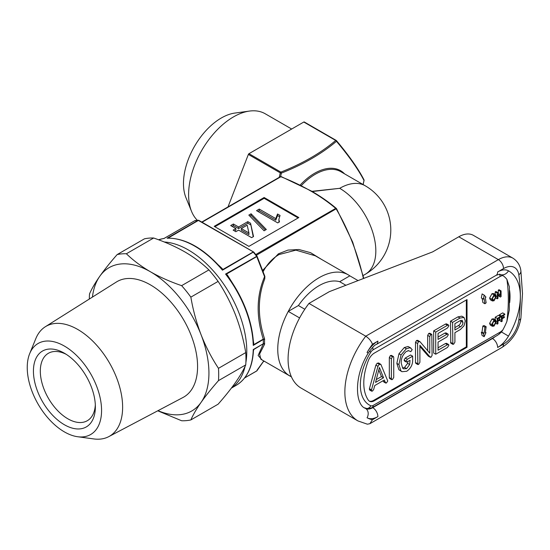<?xml version="1.0" encoding="UTF-8"?>
<svg xmlns="http://www.w3.org/2000/svg" width="550" height="550" viewBox="0 0 550 550"><rect width="100%" height="100%" fill="white"/><g stroke="black" fill="none" stroke-linecap="round" stroke-linejoin="round"><path stroke-width="0.82" d="M465.272 320.98L464.021 317.446L461.808 316.168L457.93 316.876L450.505 321.159L450.794 343.145L452.856 344.334L453.619 344.197L454.905 342.148L454.905 332.681L460.412 329.498L464.035 325.772L465.272 320.98M464.021 317.446L459.999 318.065L452.574 322.355L452.856 344.334M462.942 322.341L462.213 320.299L460.027 320.739L454.905 323.696L454.905 329.986L460.508 326.748C462.103 325.71 462.914 324.239 462.942 322.341L460.879 321.152L460.824 320.354M454.905 327.601L458.439 325.559C460.034 324.514 460.845 323.043 460.879 321.152M463.76 317.295L461.952 316.25M459.999 318.065L457.93 316.876M452.574 322.355L450.505 321.159M452.574 343.482L450.505 342.293M460.508 326.748L458.439 325.559M380.902 364.457L379.294 364.354L377.946 366.314L371.498 389.895L371.697 391.194L372.474 391.05L373.677 389.496L374.756 385.536L384.333 380.009L385.467 382.704L386.423 382.993L387.757 381.019L380.902 364.457L378.558 362.911M383.075 380.737L383.405 381.507L386.423 382.993M383.536 377.774L379.445 367.51L375.54 382.394L383.536 377.774L381.473 376.585L378.812 369.916M383.405 381.507L384.354 381.803M378.833 363.261L377.231 363.165L375.884 365.124L369.428 388.706L369.634 390.005L371.697 391.194M376.276 379.582L381.473 376.585M379.294 364.354L377.231 363.165M377.946 366.314L375.884 365.124M371.498 389.895L369.428 388.706M371.429 390.411L369.359 389.221M392.439 379.521L393.724 377.444L393.724 357.362L393.429 356.558L392.439 356.771L390.369 355.582L389.324 357.521L389.324 377.603L389.613 378.469L391.676 379.658L392.439 379.521M393.429 356.558L391.366 355.369L390.369 355.582M392.439 356.771L391.387 358.71L389.324 357.521M391.387 358.71L391.387 378.792L389.324 377.603M391.387 378.792L391.676 379.658M409.661 364.526L406.622 368.638L403.494 368.844L402.676 368.163L401.239 363.22C400.984 358.662 402.676 354.736 406.306 351.457L408.664 350.728L410.836 351.656L412.218 349.607L410.128 347.696L406.368 348.728L401.046 354.942L398.908 364.581L400.978 370.941L401.919 371.69L406.725 371.271C410.898 368.328 412.871 364.368 412.644 359.404L412.644 356.18L410.582 354.984L405.226 358.078L404.099 360.058L404.401 360.931L406.464 362.127L410.011 360.394L409.661 364.526L407.598 363.337L404.559 367.448L402.545 368.005M412.644 356.18L407.289 359.274L405.226 358.078M407.289 359.274L406.168 361.247L404.099 360.058M406.168 361.247L406.464 362.127M407.853 361.639L407.598 363.337M406.622 368.638L404.559 367.448M408.664 350.728L409.069 350.886M408.018 350.543L408.389 350.714M410.128 347.696L408.066 346.507L404.305 347.538L398.984 353.753L396.839 363.392L398.908 369.751L401.919 371.69M410.809 347.978L408.066 346.507M406.368 348.728L404.305 347.538M401.046 354.942L398.984 353.753M398.908 364.581L396.839 363.392M400.978 370.941L398.908 369.751M430.808 334.62L429.756 336.559L429.756 353.141L420.007 341.722L418.571 341.681L417.574 343.489L417.862 364.547L418.612 364.409L419.904 362.319L419.904 345.283L429.914 356.806L430.987 357.266L432.094 355.362L431.798 334.407L430.808 334.62L428.739 333.424L427.694 335.363L427.694 350.721M431.798 334.407L429.736 333.218L428.739 333.424M429.756 336.559L427.694 335.363M420.007 341.722L417.691 340.326L416.508 340.491L415.504 342.299L415.504 362.491L415.793 363.351L417.862 364.547M418.571 341.681L416.508 340.491M417.574 343.489L415.504 342.299M417.574 363.681L415.504 362.491M419.904 346.472L427.852 355.616L428.918 356.077M430.987 357.266L427.852 355.616M447.48 344.747L438.054 350.192L438.054 342.107L446.902 336.999L448.312 334.84L448.03 334.063L446.902 334.304L438.054 339.412L438.054 333.431L447.48 327.986L448.862 325.82L448.573 325.043L447.494 325.284L435.717 332.083L435.717 354.234L447.494 347.435L448.862 345.297L448.573 344.513L447.48 344.747L445.418 343.558L438.054 347.806M448.573 344.513L446.511 343.324L445.418 343.558M446.902 334.304L444.84 333.114L438.054 337.033M448.03 334.063L445.967 332.874L444.84 333.114M447.494 325.284L445.431 324.087L433.654 330.887L433.654 353.038L435.717 354.234M448.573 325.043L446.504 323.854L445.431 324.087M435.717 332.083L433.654 330.887M64.405 353.224L64.405 353.224A43.801 25.286 60 0 1 95.37 406.869A43.801 25.286 60 0 1 64.405 424.751A43.801 25.286 60 0 1 33.433 371.106A43.801 25.286 60 0 1 64.405 353.224M66.172 354.303A38.933 22.481 -120 0 0 48.379 353.286A38.933 22.481 -120 0 0 42.412 384.478A38.933 22.481 -120 0 0 67.843 418.791A38.933 22.481 -120 0 0 87.312 420.716A38.933 22.481 -120 0 0 95.322 404.793M29.686 353.629L35.832 338.587A63.463 36.637 60 0 1 45.327 326.741A63.463 36.637 60 0 1 77.756 329.464A63.463 36.637 60 0 1 119.398 386.024A63.463 36.637 60 0 1 108.776 436.631A63.463 36.637 60 0 1 93.761 438.928L77.66 436.734A52.559 30.346 60 0 1 64.405 431.901A52.559 30.346 60 0 1 29.686 353.629A52.559 30.346 60 0 1 64.405 346.074A52.559 30.346 60 0 1 100.953 402.304A52.559 30.346 60 0 1 77.66 436.734M45.327 326.741L116.366 282.019A66.674 38.493 60 0 1 150.432 284.879A66.674 38.493 60 0 1 194.184 344.3A66.674 38.493 60 0 1 183.026 397.471L108.776 436.631M164.278 242A82.734 47.768 60 0 1 188.286 249.913A82.734 47.768 60 0 1 245.884 362.546M245.135 366.224A82.734 47.768 60 0 1 231.502 387.942M197.361 220.316A63.463 36.637 -60 0 1 191.558 211.413A63.463 36.637 -60 0 1 233.482 116.902A63.463 36.637 -60 0 1 249.494 111.073A63.463 36.637 -60 0 1 265.21 113.761L291.665 129.037M191.558 211.413L185.962 197.711A53.536 30.91 -60 0 1 221.32 117.989A53.536 30.91 -60 0 1 234.829 113.073L249.494 111.073M300.197 185.027A51.844 29.934 -60 0 1 314.648 173.257A51.844 29.934 -60 0 1 344.575 173.855M299.599 317.934L288.276 311.389A58.396 33.715 -60 0 0 288.276 374.969L291.39 376.771A58.396 33.715 -60 0 1 289.85 375.987A58.396 33.715 -60 0 1 280.899 329.189A58.396 33.715 -60 0 1 319.048 277.729A58.396 33.715 -60 0 1 348.253 274.835L315.274 255.791L295.886 250.14L278.974 254.588C272.332 258.466 266.929 264.378 262.769 272.312M262.591 270.497L278.376 253.846L287.973 250.092L298.946 249.514L310.558 252.67L321.826 259.579M253.22 339.694L253.798 344.609L263.257 339.144C256.053 316.422 256.493 295.604 264.571 276.705L256.768 256.589L257.022 256.163L264.88 276.409L264.756 278.864C257.613 297.199 257.544 317.164 264.536 338.745L264.536 344.334L259.607 354.007L260.844 359.239L289.85 375.987M264.832 276.293L264.756 278.864M363.069 184.539A208.347 164.319 -84.9 0 0 364.004 180.476A208.347 44.028 -141.2 0 0 336.462 141.295A0.976 0.646 -40.1 0 0 336.298 140.504A0.976 0.564 120 0 0 336.188 140.401A0.976 0.564 120 0 0 335.699 140.449L303.799 122.031L248.964 153.691A0.976 0.564 120 0 0 248.366 154.433L228.002 206.917M248.964 153.691L280.864 172.109A0.976 0.447 68.6 0 1 281.387 173.099A208.347 164.319 95.1 0 1 280.754 175.876M311.884 191.324L339.701 188.32L312.256 191.538M253.419 350.873L253.241 349.553L263.312 343.736L263.312 339.591A0.976 0.522 -179.4 0 1 264.694 339.604M304.391 122.086A0.976 0.564 120 0 0 304.288 121.983A0.976 0.564 120 0 0 303.799 122.031M253.461 344.417L253.488 343.654C252.024 320.299 243.251 297.584 227.171 275.509L225.562 274.058L226.442 274.099L227.569 275.275L232.746 283.504M231.364 388.121L236.136 385.364A82.734 47.768 -120 0 0 253.241 349.553L253.798 349.498L253.474 350.68M262.082 359.954L258.136 355.465L263.257 344.039A0.976 0.797 -146.6 0 1 264.536 344.334M264.137 197.512L214.204 226.339L248.909 246.373L298.843 217.546L264.137 197.512L264.137 198.303L214.892 226.738M264.536 338.745L253.241 345.407A82.734 47.768 -120 0 0 225.562 274.058L257.022 256.163A82.246 47.486 60 0 0 253.784 252.134L198.385 220.44L168.018 238.129L167.09 238.226L169.029 238.088M218.529 265.134L222.159 268.551L222.771 269.541L222.454 270.194L221.478 268.455A0.976 0.688 134.4 0 0 222.159 268.551M348.253 274.835A58.396 33.715 -60 0 1 349.827 275.853L358.05 280.596M248.841 215.084L251.082 213.785L266.317 229.488L264.069 230.787L248.841 215.084M298.155 217.944L264.137 198.303M230.691 225.562L233.406 223.994L238.576 226.978L247.823 221.636L250.539 223.211L253.529 236.555L251.632 237.655L238.576 230.12L235.854 231.688L233.138 230.12L235.854 228.546L230.691 225.562M277.736 222.894L256.527 210.65L259.243 209.076L275.77 218.618L277.537 213.991L280.046 215.435L278.857 219.436L279.482 221.884L277.736 222.894M265.327 230.058L251.082 215.38L249.824 216.102M251.082 215.38L251.082 213.785M278.981 222.179L278.857 219.436M279.428 216.666L277.537 215.579L275.77 220.213L259.243 210.671L257.902 211.441M277.537 215.579L277.537 213.991M275.77 220.213L275.77 218.618M259.243 210.671L259.243 209.076M234.513 230.911L235.854 230.134L235.854 228.546M253.22 236.734L250.539 223.211M250.539 224.799L247.823 223.231L247.823 221.636M247.823 223.231L238.576 228.566L238.576 226.978M238.576 228.566L233.406 225.583L233.406 223.994M233.406 225.583L232.066 226.359M241.292 228.546L241.292 230.134L248.937 234.548L248.937 232.959L241.292 228.546L247.184 225.149L248.937 232.959M363.983 179.802A0.976 0.859 -27.2 0 1 364.004 180.476L364.066 180.462A0.976 0.976 0 0 0 363.983 179.802C358.243 168.706 349.064 155.643 336.442 140.614A0.976 0.976 0 0 0 336.188 140.401L304.288 121.983M279.228 177.341A207.426 163.591 -84.9 0 0 280.266 172.851L281.387 173.099A208.347 120.292 180 0 0 336.462 141.295A0.976 0.66 -130.3 0 0 335.699 140.449A207.426 119.756 0 0 1 280.864 172.109A0.976 0.564 -60 0 0 280.266 172.851L248.366 154.433M281.387 176.832A0.976 0.447 111.4 0 0 281.222 176.612L311.355 191.015C320.623 196.364 328.948 202.173 336.332 208.436A0.976 0.66 130.3 0 1 336.462 208.636L256.341 255.282M164.388 238.274L163.797 238.501M158.503 239.766L164.161 238.37L194.982 220.577L195.656 220.736L194.989 220.577L163.983 238.508A82.734 47.768 -120 0 0 158.524 239.772M194.721 220.77L194.954 220.626A82.734 47.768 -120 0 1 198.062 220.344L198.894 220.447M257.022 370.253L263.78 360.931M167.853 238.129L167.846 238.129C185.776 238.253 203.699 248.414 221.636 268.62M253.433 252.051L222.454 270.194A82.734 47.768 -120 0 0 194.769 246.166A82.734 47.768 -120 0 0 167.09 238.226L198.062 220.344M264.694 343.722A0.976 0.605 179.4 0 0 263.312 343.736L253.798 349.498A0.976 0.949 118.9 0 0 253.461 350.048M253.763 342.801L253.488 343.633L253.419 342.918A82.246 47.486 60 0 0 227.377 275.791M227.178 275.516L227.569 275.275M226.387 274.636A0.976 0.522 119.7 0 1 226.442 274.099L256.768 256.589M222.166 269.39A0.976 0.791 173.4 0 0 222.771 269.541L253.096 252.031M345.895 285.278L339.701 281.703A48.668 28.098 120 0 0 298.403 305.546A48.668 28.098 -60 0 1 339.701 281.703L349.827 275.853M117.157 254.574L144.416 238.837A91.493 52.821 60 0 1 153.642 238.012C164.966 241.883 175.368 246.517 184.841 251.9C194.088 257.304 202.097 263.306 208.89 269.913A91.493 52.821 60 0 1 218.116 281.394C224.95 291.72 230.746 302.899 235.51 314.923C240.13 327.064 243.54 339.618 245.74 352.591A91.493 52.821 60 0 1 245.74 364.891C243.526 369.992 240.116 375.856 235.51 382.477C230.746 389.194 224.95 396.433 218.116 404.188L190.857 419.932C193.077 414.824 196.488 408.966 201.094 402.346C205.858 395.629 211.654 388.389 218.481 380.627A91.493 52.821 -120 0 0 218.481 368.328C211.654 358.002 205.858 346.823 201.094 334.792C196.474 322.657 193.064 310.104 190.857 297.131A91.493 52.821 -120 0 0 181.631 285.649C170.197 281.731 159.796 277.104 150.432 271.769C141.103 266.296 133.086 260.288 126.383 253.756A91.493 52.821 -120 0 0 117.157 254.574C110.323 262.35 104.527 269.582 99.77 276.293C95.15 282.927 91.733 288.791 89.533 293.879A91.493 52.821 -120 0 0 89.32 299.049M157.74 410.802L181.631 420.75A91.493 52.821 -120 0 0 190.857 419.932M181.631 285.649L208.89 269.913M153.642 238.012L126.383 253.756M218.481 368.328L245.74 352.591M218.116 281.394L190.857 297.131M245.74 364.891L218.481 380.627M92.421 297.089A82.734 47.768 60 0 1 99.77 276.293A82.734 47.768 60 0 1 150.432 271.769A82.734 47.768 60 0 1 201.094 334.792A82.734 47.768 60 0 1 201.094 402.346A82.734 47.768 60 0 1 157.994 410.671M500.081 276.519A4.867 2.812 -120 0 0 499.586 274.189L502.899 275.591A9.735 5.617 120 0 0 500.081 276.519L373.106 349.827A4.867 2.812 120 0 0 370.831 352.138A43.801 25.286 120 0 0 360.346 385.014A43.801 25.286 120 0 0 370.831 405.783A4.867 2.812 120 0 0 373.106 405.46A4.867 2.812 -120 0 1 372.103 407.688L367.696 408.794L364.513 407.811M502.899 275.591A49.081 28.339 -60 0 1 506.894 279.373L509.376 286.825L509.279 310.069M308.976 303.414A63.264 36.527 120 0 0 288.083 359.184A63.264 36.527 120 0 0 301.187 388.149L357.961 420.929A63.264 36.527 -60 0 1 344.864 391.964A63.264 36.527 -60 0 1 365.757 336.194L498.362 259.634A29.198 16.857 -60 0 1 512.964 258.191L473.385 235.338A29.198 16.857 120 0 0 458.789 236.789L432.609 251.9L329.374 291.637L308.976 303.414L365.757 336.194C369.029 338.387 371.264 341.069 372.453 344.245A55.963 32.312 120 0 0 367.063 352.467A21.897 12.643 -60 0 1 377.898 341.103L372.453 344.245M372.453 419.746L377.898 416.604A21.897 12.643 -60 0 1 367.063 417.752A55.963 32.312 120 0 0 372.453 419.746L369.848 423.72L367.359 424.188L357.961 420.929M304.81 309.244L298.403 305.546L288.276 311.389M372.103 407.688L497.75 335.143L501.511 331.994L502.899 329.828A49.081 28.339 -60 0 0 506.894 321.434L509.286 310.069M501.456 321.709L502.157 321.303L502.157 318.739L504.377 317.453L504.377 316.793L502.157 318.079L502.157 316.243L504.763 314.738L504.763 314.077L501.456 315.989L501.456 321.709L499.393 320.334M501.456 315.989L499.393 314.793L499.393 315.824M499.393 317.838L499.393 318.759M504.763 314.077L502.7 312.888L499.393 314.793M504.377 316.793L502.789 315.879M497.269 324.129L497.963 323.73L497.963 321.159L500.191 319.873L500.191 319.213L497.963 320.499L497.963 318.663L500.569 317.164L500.569 316.504L497.269 318.409L497.269 324.129L496.093 323.455M497.269 318.409L495.199 317.219L495.199 319.729M500.569 316.504L498.506 315.308L495.199 317.219M500.191 319.213L498.603 318.299M491.954 324.225L493.611 321.001M495.681 322.19L495.151 320.739L494.031 320.863L492.374 324.177L492.889 325.545L494.024 325.414L495.681 322.19L493.728 321.062M494.024 325.414L492.381 324.472M494.031 320.203L491.961 319.014L489.61 323.379L490.325 325.084L492.388 326.274L494.024 326.074L496.375 321.791L495.688 320.011L494.031 320.203L491.672 324.576L489.61 323.379M495.688 320.011L493.618 318.821L491.961 319.014M491.672 324.576L492.388 326.274M497.269 298.822L497.963 298.416L497.963 294.147L500.342 297.048L501.078 296.622L501.078 290.902L500.376 291.301L500.376 295.57L498.004 292.676L497.269 293.102L497.269 298.822L496.093 298.148M497.269 293.102L495.199 291.906L495.199 294.422M498.004 292.676L495.942 291.479L495.199 291.906M500.376 291.301L498.314 290.111L498.314 293.054M501.078 290.902L499.015 289.706L498.314 290.111M500.342 297.048L497.963 295.481M491.954 298.918L493.611 295.687M495.681 296.883L495.151 295.433L494.031 295.556L492.374 298.87L492.889 300.231L494.024 300.107L495.681 296.883L493.728 295.756M494.024 300.107L492.381 299.159M494.031 294.896L491.961 293.7L489.61 298.072L490.325 299.778L492.388 300.967L494.024 300.768L496.375 296.484L495.688 294.704L494.031 294.896L491.672 299.262L489.61 298.072M495.688 294.704L493.618 293.507L491.961 293.7M491.672 299.262L492.388 300.967M484.172 295.109L483.395 299.145L484.076 298.616L484.928 303.744L486.152 302.789L485.293 297.66L485.973 297.131L484.172 295.109L482.109 293.913L481.332 297.949L483.395 299.145M484.928 303.744L482.866 302.548L482.178 298.444M486.152 326.741L484.928 327.195L484.076 333.314L483.395 333.568L484.172 336.703L485.973 332.606L485.293 332.86L486.152 326.741L484.089 325.552L482.866 326.006L482.006 332.124L481.332 332.379L482.109 335.514L484.172 336.703M485.973 332.606L485.375 332.262M483.395 333.568L481.332 332.379M484.076 333.314L482.006 332.124M484.928 327.195L482.866 326.006M369.16 401.026A9.735 5.617 120 0 0 373.67 400.366L466.338 346.871L466.338 299.977M368.397 360.498A48.668 28.098 120 0 0 368.397 400.235A9.735 5.617 120 0 0 369.49 401.246A9.735 5.617 120 0 0 374.357 400.764L467.026 347.263L467.026 299.585L374.357 353.079A9.735 5.617 120 0 0 368.397 360.498M466.338 346.871L467.026 347.263M363.124 275.529L365.248 274.299A51.102 29.501 60 0 0 375.829 250.91A51.102 29.501 60 0 0 339.701 188.32A51.102 29.501 -60 0 1 365.248 185.79L340.869 171.717A51.102 29.501 120 0 0 315.322 174.247A51.102 29.501 120 0 0 301.317 185.591M278.376 253.846A0.976 0.564 -120 0 0 278.974 254.588M255.757 254.54L335.699 208.381A207.426 119.756 0 0 0 310.867 191.063A207.426 119.756 0 0 0 280.864 176.722L202.049 222.228M280.266 176.777A0.976 0.564 60 0 1 280.376 176.674A0.976 0.976 0 0 1 281.222 176.612A0.976 0.447 111.4 0 0 280.864 176.722A0.976 0.564 60 0 0 280.376 176.674L201.768 222.062M256.534 256.176A82.734 47.768 -120 0 0 253.426 252.312M263.278 361.749L264.234 361.192M363.426 278.527A207.426 163.591 84.9 0 0 336.298 209.124A0.976 0.564 60 0 0 335.699 208.381A0.976 0.66 130.3 0 1 336.332 208.436A0.976 0.976 0 0 1 336.538 208.684L352.674 242.083L363.791 278.389M244.633 377.912L256.768 370.906M366.053 408.451A4.867 3.967 -66.2 0 0 370.831 405.783M509.664 302.658A48.668 28.098 120 0 0 510.036 296.601A48.668 28.098 120 0 0 509.575 290.386M508.482 270.82A55.963 32.312 -60 0 1 520.362 296.601A177.629 102.554 120 0 0 518.822 274.828A21.897 12.643 120 0 0 503.525 268.572L497.647 271.968A21.897 12.643 -60 0 1 508.482 270.82A7.301 5.961 -61 0 1 501.511 274.801M503.525 344.073A21.897 12.643 120 0 0 518.822 320.155A177.629 102.554 120 0 0 520.362 296.601A55.963 32.312 -60 0 1 508.482 336.098A21.897 12.643 -60 0 1 497.647 347.469L503.525 344.073A7.301 4.214 60 0 1 502.013 347.414C512.387 340.629 518.684 330.859 520.898 318.093L522.5 293.624L520.877 270.779A7.301 4.819 171.5 0 1 518.822 274.828M365.056 408.162L365.509 408.423A14.602 8.429 120 0 0 372.735 407.66L492.484 338.525A14.602 8.429 120 0 0 494.938 336.772M367.063 352.467L368.197 353.176C353.251 377.19 355.596 405.103 365.262 408.286A48.668 28.098 120 0 0 365.509 408.423A7.301 5.961 -61 0 1 367.063 417.752M372.439 407.488L372.735 407.66A7.301 4.214 -120 0 1 377.898 416.604M492.188 338.353L492.484 338.525A7.301 4.214 -120 0 1 497.647 347.469M458.789 236.789L498.362 259.634A7.301 4.214 60 0 1 503.525 268.572M520.898 318.093A7.301 3.506 -172.8 0 1 518.822 320.155M501.511 331.994L508.482 336.098M499.716 274.202L496.134 275.309A7.301 4.214 -120 0 0 497.647 271.968M496.134 275.309L376.386 344.444A7.301 4.214 -120 0 0 377.898 341.103M499.586 333.926A4.867 2.812 -120 0 0 500.081 332.152A9.735 5.617 120 0 0 502.899 329.828M373.67 400.366L374.357 400.764M506.894 321.434A165.468 95.528 120 0 0 506.894 279.373M373.106 405.46L500.081 332.152M373.106 349.827A4.867 2.812 -120 0 0 372.591 347.435M369.462 351.196L370.831 352.138M385.749 383.082L383.687 381.893M430.327 357.287L428.257 356.098M365.248 274.299A51.102 51.102 0 0 0 365.248 185.79M363.124 184.566L364.066 180.462M264.268 361.212L263.23 361.811M195.037 220.564L198.488 220.254M244.578 377.987L256.816 370.92M253.488 350.357L253.468 350.364C252.56 367.249 246.778 378.922 236.136 385.364M264.873 276.389L257.029 256.163L253.756 252.093M256.884 370.844L263.828 360.965M253.708 252.051L198.749 220.323M520.877 270.779C520.589 268.393 519.454 262.433 512.964 258.191M502.013 347.414L369.848 423.72M376.386 344.444C374.949 344.651 372.219 347.566 368.197 353.176"/></g></svg>
